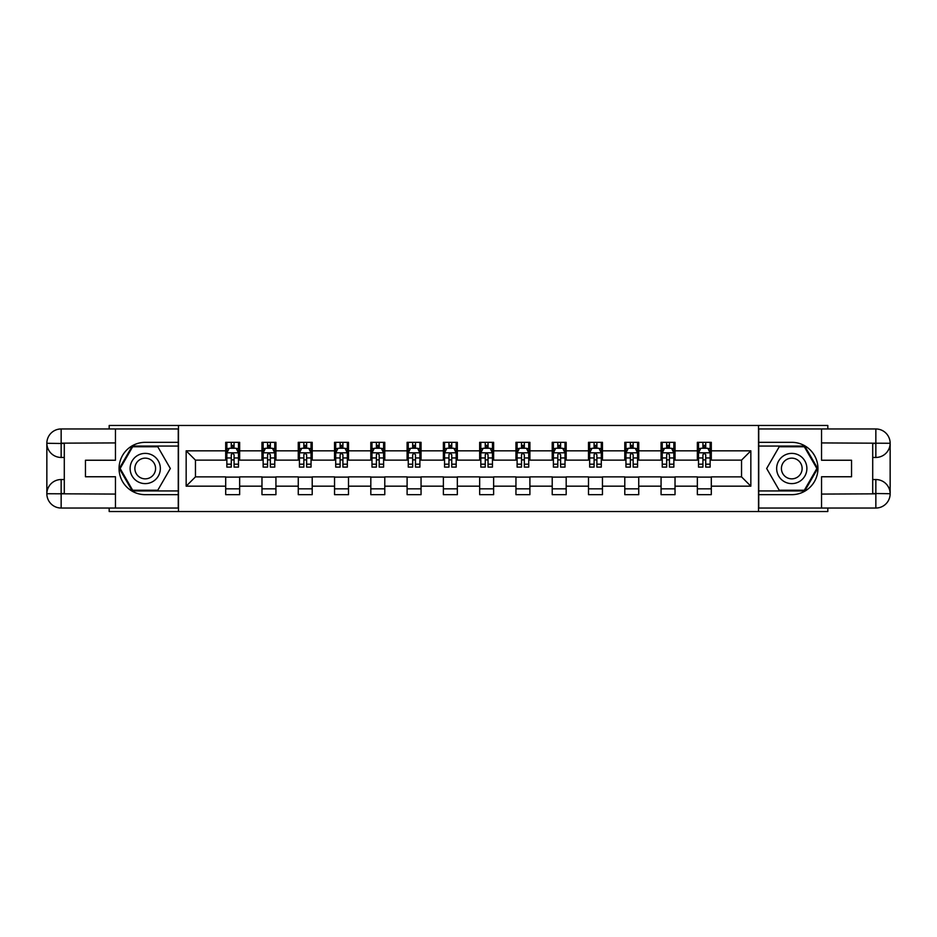 <?xml version="1.0" encoding="UTF-8"?>
<svg xmlns="http://www.w3.org/2000/svg" width="937" height="937" viewBox="0 0 937 937"><rect width="100%" height="100%" fill="white"/><g stroke="black" fill="none" stroke-linecap="round" stroke-linejoin="round"><path stroke-width="1.41" d="M109.184 508.041L109.184 511.52L827.816 511.52L827.816 508.041M827.816 428.959L827.816 425.48L758.513 425.48L758.513 511.52M758.513 425.48L109.184 425.48L109.184 428.959M178.487 511.52L178.487 425.48M711.3 450.826L711.3 442.334L697.351 442.334L697.351 450.826L675.027 450.826L675.027 442.334L661.065 442.334L661.065 450.826L638.741 450.826L638.741 442.334L624.792 442.334L624.792 450.826L602.456 450.826L602.456 442.334L588.506 442.334L588.506 450.826L566.182 450.826L566.182 442.334L552.221 442.334L552.221 450.826L529.897 450.826L529.897 442.334L515.947 442.334L515.947 450.826L493.623 450.826L493.623 442.334L479.662 442.334L479.662 450.826L457.338 450.826L457.338 442.334L443.377 442.334L443.377 450.826L421.053 450.826L421.053 442.334L407.103 442.334L407.103 450.826L384.779 450.826L384.779 442.334L370.818 442.334L370.818 450.826L348.494 450.826L348.494 442.334L334.544 442.334L334.544 450.826L312.208 450.826L312.208 442.334L298.259 442.334L298.259 450.826L275.935 450.826L275.935 442.334L261.973 442.334L261.973 450.826L239.649 450.826L239.649 442.334L225.7 442.334L225.7 450.826L186.158 450.826L186.158 486.174L195.458 476.874L225.7 476.874L225.7 494.666L239.649 494.666L239.649 476.874L261.973 476.874L261.973 494.666L275.935 494.666L275.935 476.874L298.259 476.874L298.259 494.666L312.208 494.666L312.208 476.874L334.544 476.874L334.544 494.666L348.494 494.666L348.494 476.874L370.818 476.874L370.818 494.666L384.779 494.666L384.779 476.874L407.103 476.874L407.103 494.666L421.053 494.666L421.053 476.874L443.377 476.874L443.377 494.666L457.338 494.666L457.338 476.874L479.662 476.874L479.662 494.666L493.623 494.666L493.623 476.874L515.947 476.874L515.947 494.666L529.897 494.666L529.897 476.874L552.221 476.874L552.221 494.666L566.182 494.666L566.182 476.874L588.506 476.874L588.506 494.666L602.456 494.666L602.456 476.874L624.792 476.874L624.792 494.666L638.741 494.666L638.741 476.874L661.065 476.874L661.065 494.666L675.027 494.666L675.027 476.874L697.351 476.874L697.351 494.666L711.3 494.666L711.3 476.874L741.542 476.874L741.542 460.126L711.3 460.126L711.3 450.826L750.842 450.826L750.842 486.174L711.3 486.174M697.351 486.174L675.027 486.174M661.065 486.174L638.741 486.174M624.792 486.174L602.456 486.174M588.506 486.174L566.182 486.174M552.221 486.174L529.897 486.174M515.947 486.174L493.623 486.174M479.662 486.174L457.338 486.174M443.377 486.174L421.053 486.174M407.103 486.174L384.779 486.174M370.818 486.174L348.494 486.174M334.544 486.174L312.208 486.174M298.259 486.174L275.935 486.174M261.973 486.174L239.649 486.174M225.7 486.174L186.158 486.174M697.351 450.826L697.351 460.126L675.027 460.126L675.027 450.826M661.065 450.826L661.065 460.126L638.741 460.126L638.741 450.826M624.792 450.826L624.792 460.126L602.456 460.126L602.456 450.826M588.506 450.826L588.506 460.126L566.182 460.126L566.182 450.826M552.221 450.826L552.221 460.126L529.897 460.126L529.897 450.826M515.947 450.826L515.947 460.126L493.623 460.126L493.623 450.826M479.662 450.826L479.662 460.126L457.338 460.126L457.338 450.826M443.377 450.826L443.377 460.126L421.053 460.126L421.053 450.826M407.103 450.826L407.103 460.126L384.779 460.126L384.779 450.826M370.818 450.826L370.818 460.126L348.494 460.126L348.494 450.826M334.544 450.826L334.544 460.126L312.208 460.126L312.208 450.826M298.259 450.826L298.259 460.126L275.935 460.126L275.935 450.826M261.973 450.826L261.973 460.126L239.649 460.126L239.649 450.826M225.7 450.826L225.7 460.126L195.458 460.126L186.158 450.826M195.458 460.126L195.458 476.874M750.842 486.174L741.542 476.874M741.542 460.126L750.842 450.826M225.7 448.155L226.859 448.155M231.275 448.155L234.074 448.155M238.49 448.155L239.649 448.155M225.7 459.891L226.859 459.891M231.275 459.891L234.074 459.891M238.49 459.891L239.649 459.891M225.7 477.109L239.649 477.109M225.7 488.845L239.649 488.845M261.973 477.109L275.935 477.109M261.973 488.845L275.935 488.845M261.973 448.155L263.145 448.155M267.56 448.155L270.348 448.155M274.764 448.155L275.935 448.155M261.973 459.891L263.145 459.891M267.56 459.891L270.348 459.891M274.764 459.891L275.935 459.891M298.259 477.109L312.208 477.109M298.259 488.845L312.208 488.845M298.259 448.155L299.418 448.155M303.846 448.155L306.633 448.155M311.049 448.155L312.208 448.155M298.259 459.891L299.418 459.891M303.846 459.891L306.633 459.891M311.049 459.891L312.208 459.891M334.544 477.109L348.494 477.109M334.544 488.845L348.494 488.845M334.544 448.155L335.704 448.155M340.119 448.155L342.907 448.155M347.334 448.155L348.494 448.155M334.544 459.891L335.704 459.891M340.119 459.891L342.907 459.891M347.334 459.891L348.494 459.891M370.818 477.109L384.779 477.109M370.818 488.845L384.779 488.845M370.818 448.155L371.989 448.155M376.405 448.155L379.192 448.155M383.608 448.155L384.779 448.155M370.818 459.891L371.989 459.891M376.405 459.891L379.192 459.891M383.608 459.891L384.779 459.891M407.103 477.109L421.053 477.109M407.103 488.845L421.053 488.845M407.103 448.155L408.263 448.155M412.678 448.155L415.478 448.155M419.893 448.155L421.053 448.155M407.103 459.891L408.263 459.891M412.678 459.891L415.478 459.891M419.893 459.891L421.053 459.891M443.377 477.109L457.338 477.109M443.377 488.845L457.338 488.845M443.377 448.155L444.548 448.155M448.964 448.155L451.751 448.155M456.178 448.155L457.338 448.155M443.377 459.891L444.548 459.891M448.964 459.891L451.751 459.891M456.178 459.891L457.338 459.891M479.662 477.109L493.623 477.109M479.662 488.845L493.623 488.845M479.662 448.155L480.822 448.155M485.249 448.155L488.036 448.155M492.452 448.155L493.623 448.155M479.662 459.891L480.822 459.891M485.249 459.891L488.036 459.891M492.452 459.891L493.623 459.891M515.947 477.109L529.897 477.109M515.947 488.845L529.897 488.845M515.947 448.155L517.107 448.155M521.522 448.155L524.322 448.155M528.737 448.155L529.897 448.155M515.947 459.891L517.107 459.891M521.522 459.891L524.322 459.891M528.737 459.891L529.897 459.891M552.221 477.109L566.182 477.109M552.221 488.845L566.182 488.845M552.221 448.155L553.392 448.155M557.808 448.155L560.595 448.155M565.011 448.155L566.182 448.155M552.221 459.891L553.392 459.891M557.808 459.891L560.595 459.891M565.011 459.891L566.182 459.891M588.506 477.109L602.456 477.109M588.506 488.845L602.456 488.845M588.506 448.155L589.666 448.155M594.093 448.155L596.881 448.155M601.296 448.155L602.456 448.155M588.506 459.891L589.666 459.891M594.093 459.891L596.881 459.891M601.296 459.891L602.456 459.891M624.792 477.109L638.741 477.109M624.792 488.845L638.741 488.845M624.792 448.155L625.951 448.155M630.367 448.155L633.154 448.155M637.582 448.155L638.741 448.155M624.792 459.891L625.951 459.891M630.367 459.891L633.154 459.891M637.582 459.891L638.741 459.891M661.065 477.109L675.027 477.109M661.065 488.845L675.027 488.845M661.065 448.155L662.236 448.155M666.652 448.155L669.44 448.155M673.855 448.155L675.027 448.155M661.065 459.891L662.236 459.891M666.652 459.891L669.44 459.891M673.855 459.891L675.027 459.891M697.351 477.109L711.3 477.109M697.351 488.845L711.3 488.845M697.351 448.155L698.51 448.155M702.926 448.155L705.725 448.155M710.141 448.155L711.3 448.155M697.351 459.891L698.51 459.891M702.926 459.891L705.725 459.891M710.141 459.891L711.3 459.891M234.074 445.356L231.275 445.356M238.49 464.19L234.074 464.19L234.074 467.106L238.49 467.106L238.49 452.922L236.159 448.261L229.19 448.261L226.859 452.922L226.859 467.106L231.275 467.106L231.275 464.19L226.859 464.19M226.859 452.922L226.859 442.334M238.49 452.922L238.49 442.334M231.275 448.261L231.275 442.334M234.074 442.334L234.074 448.261M234.074 464.19L234.074 454.668L232.528 453.274L231.287 454.468L231.275 464.19M152.79 455.405A15.121 15.121 0 0 0 132.14 460.945A15.121 15.121 0 0 0 137.669 481.595A15.121 15.121 0 0 0 158.318 476.055A15.121 15.121 0 0 0 152.79 455.405M150.4 459.54A10.354 10.354 0 0 0 136.263 463.323A10.354 10.354 0 0 0 140.058 477.46A10.354 10.354 0 0 0 154.195 473.677A10.354 10.354 0 0 0 150.4 459.54M157.779 490.25L132.667 490.25L120.123 468.5L132.667 446.75L157.779 446.75L170.335 468.5L157.779 490.25M799.331 455.405A15.121 15.121 0 0 0 778.682 460.945A15.121 15.121 0 0 0 784.21 481.595A15.121 15.121 0 0 0 804.86 476.055A15.121 15.121 0 0 0 799.331 455.405M796.942 459.54A10.354 10.354 0 0 0 782.805 463.323A10.354 10.354 0 0 0 786.6 477.46A10.354 10.354 0 0 0 800.737 473.677A10.354 10.354 0 0 0 796.942 459.54M804.333 490.25L779.221 490.25L766.665 468.5L779.221 446.75L804.333 446.75L816.877 468.5L804.333 490.25M64.29 457.455L61.151 457.455A14.301 14.301 0 0 1 46.85 443.271A14.301 14.301 0 0 1 61.151 428.959L178.253 428.959L178.253 442.334L145.223 442.334A26.166 26.166 0 0 0 119.058 468.5A26.166 26.166 0 0 0 145.223 494.666L178.253 494.666L178.253 508.041L61.151 508.041A14.301 14.301 0 0 1 46.85 493.729A14.301 14.301 0 0 1 61.151 479.545L64.29 479.545M178.253 494.666L178.253 442.334M115.462 428.959L115.462 460.243L85.454 460.243L85.454 476.757L115.462 476.757L115.462 508.041M61.151 457.455A14.301 14.301 0 0 1 46.85 443.271L61.151 443.494L61.151 457.455A14.301 14.301 0 0 1 46.85 443.271L46.85 493.729L115.462 494.08M61.151 494.08L61.151 508.041A14.301 14.301 0 0 1 46.85 493.729A14.301 14.301 0 0 1 61.151 479.545L61.151 493.506L64.29 493.506L64.29 443.494L61.151 443.494M178.253 446.059L132.269 446.059L119.315 468.5L132.269 490.941L178.253 490.941M872.71 479.545L875.849 479.545A14.301 14.301 0 0 1 890.15 493.729A14.301 14.301 0 0 1 875.849 508.041L758.747 508.041L758.747 494.666L791.777 494.666A26.166 26.166 0 0 0 817.942 468.5A26.166 26.166 0 0 0 791.777 442.334L758.747 442.334L758.747 428.959L875.849 428.959A14.301 14.301 0 0 1 890.15 443.271A14.301 14.301 0 0 1 875.849 457.455L872.71 457.455M758.747 442.334L758.747 494.666M821.538 508.041L821.538 476.757L851.546 476.757L851.546 460.243L821.538 460.243L821.538 428.959M875.849 479.545A14.301 14.301 0 0 1 890.15 493.729L875.849 493.506L875.849 479.545A14.301 14.301 0 0 1 890.15 493.729L890.15 443.271L821.538 442.92M875.849 442.92L875.849 428.959A14.301 14.301 0 0 1 890.15 443.271A14.301 14.301 0 0 1 875.849 457.455L875.849 443.494L872.71 443.494L872.71 493.506L875.849 493.506M758.747 490.941L804.731 490.941L817.685 468.5L804.731 446.059L758.747 446.059M270.348 445.356L267.56 445.356M274.764 464.19L270.348 464.19L270.348 467.106L274.764 467.106L274.764 452.922L272.444 448.261L265.464 448.261L263.145 452.922L263.145 467.106L267.56 467.106L267.56 464.19L263.145 464.19M263.145 452.922L263.145 442.334M274.764 452.922L274.764 442.334M267.56 448.261L267.56 442.334M270.348 442.334L270.348 448.261M270.348 464.19L270.348 454.668L268.814 453.274L267.572 454.468L267.56 464.19M306.633 445.356L303.846 445.356M311.049 464.19L306.633 464.19L306.633 467.106L311.049 467.106L311.049 452.922L308.73 448.261L301.749 448.261L299.418 452.922L299.418 467.106L303.846 467.106L303.846 464.19L299.418 464.19M299.418 452.922L299.418 442.334M311.049 452.922L311.049 442.334M303.846 448.261L303.846 442.334M306.633 442.334L306.633 448.261M306.633 464.19L306.633 454.668L305.087 453.274L303.857 454.468L303.846 464.19M342.907 445.356L340.119 445.356M347.334 464.19L342.907 464.19L342.907 467.106L347.334 467.106L347.334 452.922L345.003 448.261L338.023 448.261L335.704 452.922L335.704 467.106L340.119 467.106L340.119 464.19L335.704 464.19M335.704 452.922L335.704 442.334M347.334 452.922L347.334 442.334M340.119 448.261L340.119 442.334M342.907 442.334L342.907 448.261M342.907 464.19L342.907 454.668L341.373 453.274L340.131 454.468L340.119 464.19M379.192 445.356L376.405 445.356M383.608 464.19L379.192 464.19L379.192 467.106L383.608 467.106L383.608 452.922L381.289 448.261L374.308 448.261L371.989 452.922L371.989 467.106L376.405 467.106L376.405 464.19L371.989 464.19M371.989 452.922L371.989 442.334M383.608 452.922L383.608 442.334M376.405 448.261L376.405 442.334M379.192 442.334L379.192 448.261M379.192 464.19L379.192 454.668L377.646 453.274L376.416 454.468L376.405 464.19M415.478 445.356L412.678 445.356M419.893 464.19L415.478 464.19L415.478 467.106L419.893 467.106L419.893 452.922L417.562 448.261L410.593 448.261L408.263 452.922L408.263 467.106L412.678 467.106L412.678 464.19L408.263 464.19M408.263 452.922L408.263 442.334M419.893 452.922L419.893 442.334M412.678 448.261L412.678 442.334M415.478 442.334L415.478 448.261M415.478 464.19L415.478 454.668L413.931 453.274L412.678 454.668L412.678 464.19M451.751 445.356L448.964 445.356M456.178 464.19L451.751 464.19L451.751 467.106L456.178 467.106L456.178 452.922L453.848 448.261L446.867 448.261L444.548 452.922L444.548 467.106L448.964 467.106L448.964 464.19L444.548 464.19M444.548 452.922L444.548 442.334M456.178 452.922L456.178 442.334M448.964 448.261L448.964 442.334M451.751 442.334L451.751 448.261M451.751 464.19L451.751 454.668L450.217 453.274L448.975 454.468L448.964 464.19M488.036 445.356L485.249 445.356M492.452 464.19L488.036 464.19L488.036 467.106L492.452 467.106L492.452 452.922L490.133 448.261L483.152 448.261L480.822 452.922L480.822 467.106L485.249 467.106L485.249 464.19L480.822 464.19M480.822 452.922L480.822 442.334M492.452 452.922L492.452 442.334M485.249 448.261L485.249 442.334M488.036 442.334L488.036 448.261M488.036 464.19L488.036 454.668L486.49 453.274L485.261 454.468L485.249 464.19M524.322 445.356L521.522 445.356M528.737 464.19L524.322 464.19L524.322 467.106L528.737 467.106L528.737 452.922L526.407 448.261L519.438 448.261L517.107 452.922L517.107 467.106L521.522 467.106L521.522 464.19L517.107 464.19M517.107 452.922L517.107 442.334M528.737 452.922L528.737 442.334M521.522 448.261L521.522 442.334M524.322 442.334L524.322 448.261M524.322 464.19L524.322 454.668L522.776 453.274L521.534 454.468L521.522 464.19M560.595 445.356L557.808 445.356M565.011 464.19L560.595 464.19L560.595 467.106L565.011 467.106L565.011 452.922L562.692 448.261L555.711 448.261L553.392 452.922L553.392 467.106L557.808 467.106L557.808 464.19L553.392 464.19M553.392 452.922L553.392 442.334M565.011 452.922L565.011 442.334M557.808 448.261L557.808 442.334M560.595 442.334L560.595 448.261M560.595 464.19L560.595 454.668L559.061 453.274L557.82 454.468L557.808 464.19M596.881 445.356L594.093 445.356M601.296 464.19L596.881 464.19L596.881 467.106L601.296 467.106L601.296 452.922L598.977 448.261L591.997 448.261L589.666 452.922L589.666 467.106L594.093 467.106L594.093 464.19L589.666 464.19M589.666 452.922L589.666 442.334M601.296 452.922L601.296 442.334M594.093 448.261L594.093 442.334M596.881 442.334L596.881 448.261M596.881 464.19L596.881 454.668L595.335 453.274L594.105 454.468L594.093 464.19M633.154 445.356L630.367 445.356M637.582 464.19L633.154 464.19L633.154 467.106L637.582 467.106L637.582 452.922L635.251 448.261L628.27 448.261L625.951 452.922L625.951 467.106L630.367 467.106L630.367 464.19L625.951 464.19M625.951 452.922L625.951 442.334M637.582 452.922L637.582 442.334M630.367 448.261L630.367 442.334M633.154 442.334L633.154 448.261M633.154 464.19L633.154 454.668L631.62 453.274L630.378 454.468L630.367 464.19M669.44 445.356L666.652 445.356M673.855 464.19L669.44 464.19L669.44 467.106L673.855 467.106L673.855 452.922L671.536 448.261L664.556 448.261L662.236 452.922L662.236 467.106L666.652 467.106L666.652 464.19L662.236 464.19M662.236 452.922L662.236 442.334M673.855 452.922L673.855 442.334M666.652 448.261L666.652 442.334M669.44 442.334L669.44 448.261M669.44 464.19L669.44 454.668L667.894 453.274L666.664 454.468L666.652 464.19M705.725 445.356L702.926 445.356M710.141 464.19L705.725 464.19L705.725 467.106L710.141 467.106L710.141 452.922L707.81 448.261L700.841 448.261L698.51 452.922L698.51 467.106L702.926 467.106L702.926 464.19L698.51 464.19M698.51 452.922L698.51 442.334M710.141 452.922L710.141 442.334M702.926 448.261L702.926 442.334M705.725 442.334L705.725 448.261M705.725 464.19L705.725 454.668L704.179 453.274L702.926 454.668L702.926 464.19M238.431 452.805L226.918 452.805M226.859 448.542L229.05 448.542M236.3 448.542L238.49 448.542M231.275 457.959L226.859 457.959M238.49 457.959L234.074 457.959M234.074 446.844L231.275 446.844M115.462 442.92L60.823 443.166M46.85 493.729A14.301 14.301 0 0 1 61.151 479.545M46.85 443.271A14.301 14.301 0 0 1 61.151 428.959L61.151 442.92M821.538 494.08L876.177 493.834M890.15 443.271A14.301 14.301 0 0 1 875.849 457.455M890.15 493.729A14.301 14.301 0 0 1 875.849 508.041L875.849 494.08M274.705 452.805L263.203 452.805M263.145 448.542L265.323 448.542M272.585 448.542L274.764 448.542M267.56 457.959L263.145 457.959M274.764 457.959L270.348 457.959M270.348 446.844L267.56 446.844M310.99 452.805L299.477 452.805M299.418 448.542L301.609 448.542M308.859 448.542L311.049 448.542M303.846 457.959L299.418 457.959M311.049 457.959L306.633 457.959M306.633 446.844L303.846 446.844M347.276 452.805L335.762 452.805M335.704 448.542L337.894 448.542M345.144 448.542L347.334 448.542M340.119 457.959L335.704 457.959M347.334 457.959L342.907 457.959M342.907 446.844L340.119 446.844M383.549 452.805L372.036 452.805M371.989 448.542L374.168 448.542M381.429 448.542L383.608 448.542M376.405 457.959L371.989 457.959M383.608 457.959L379.192 457.959M379.192 446.844L376.405 446.844M419.835 452.805L408.321 452.805M408.263 448.542L410.453 448.542M417.703 448.542L419.893 448.542M412.678 457.959L408.263 457.959M419.893 457.959L415.478 457.959M415.478 446.844L412.678 446.844M456.12 452.805L444.606 452.805M444.548 448.542L446.726 448.542M453.988 448.542L456.178 448.542M448.964 457.959L444.548 457.959M456.178 457.959L451.751 457.959M451.751 446.844L448.964 446.844M492.393 452.805L480.88 452.805M480.822 448.542L483.012 448.542M490.274 448.542L492.452 448.542M485.249 457.959L480.822 457.959M492.452 457.959L488.036 457.959M488.036 446.844L485.249 446.844M528.679 452.805L517.165 452.805M517.107 448.542L519.297 448.542M526.547 448.542L528.737 448.542M521.522 457.959L517.107 457.959M528.737 457.959L524.322 457.959M524.322 446.844L521.522 446.844M564.964 452.805L553.451 452.805M553.392 448.542L555.571 448.542M562.832 448.542L565.011 448.542M557.808 457.959L553.392 457.959M565.011 457.959L560.595 457.959M560.595 446.844L557.808 446.844M601.238 452.805L589.724 452.805M589.666 448.542L591.856 448.542M599.106 448.542L601.296 448.542M594.093 457.959L589.666 457.959M601.296 457.959L596.881 457.959M596.881 446.844L594.093 446.844M637.523 452.805L626.01 452.805M625.951 448.542L628.141 448.542M635.391 448.542L637.582 448.542M630.367 457.959L625.951 457.959M637.582 457.959L633.154 457.959M633.154 446.844L630.367 446.844M673.797 452.805L662.295 452.805M662.236 448.542L664.415 448.542M671.677 448.542L673.855 448.542M666.652 457.959L662.236 457.959M673.855 457.959L669.44 457.959M669.44 446.844L666.652 446.844M710.082 452.805L698.569 452.805M698.51 448.542L700.7 448.542M707.95 448.542L710.141 448.542M702.926 457.959L698.51 457.959M710.141 457.959L705.725 457.959M705.725 446.844L702.926 446.844"/></g></svg>
